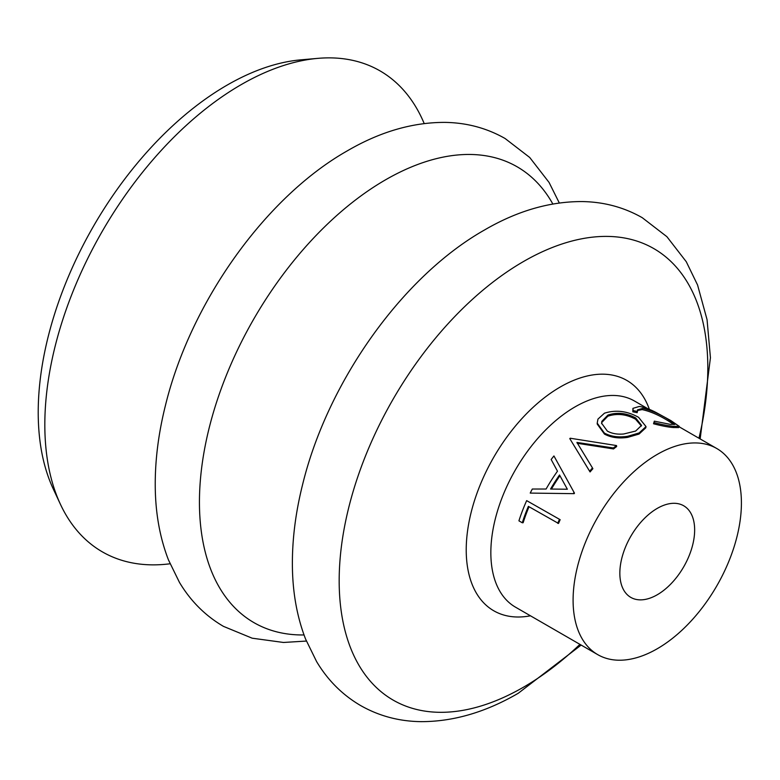 <?xml version="1.0" encoding="UTF-8"?>
<svg xmlns="http://www.w3.org/2000/svg" width="780" height="780" viewBox="0 0 780 780"><rect width="100%" height="100%" fill="white"/><g stroke="black" fill="none" stroke-linecap="round" stroke-linejoin="round"><path stroke-width="1.17" d="M641.394 426.007L635.495 419.162C626.184 414.17 616.97 413.185 607.854 416.198L601.838 422.419L601.633 423.725M597.958 419.094L604.471 413.185C615.839 409.617 627.208 410.992 638.576 417.319L646.025 426.592L639.142 432.929L627.715 436.273C618.735 437.668 610.964 436.605 604.383 433.075L597.217 423.14L597.958 419.094M607.951 415.067L601.838 421.337L601.604 423.218L607.347 431.087C611.91 433.612 617.38 434.577 623.746 433.982L635.642 431.057L641.55 425.402L635.749 417.982C626.428 412.981 617.165 412.015 607.951 415.067L607.854 416.198M424.193 123.542A277.69 160.329 120 0 0 317.977 58.354L301.022 59.826A267.179 154.255 120 0 0 227.136 85.108A267.179 154.255 120 0 0 53.264 488.962L60.47 504.377A277.69 160.329 120 0 0 170.03 563.774M317.977 58.354A277.69 160.329 120 0 0 241.186 84.63A277.69 160.329 120 0 0 60.47 504.377M657.248 594.769A52.894 30.537 120 0 0 691.801 548.155A52.894 30.537 120 0 0 683.699 505.772A52.894 30.537 120 0 0 657.248 508.394A52.894 30.537 120 0 0 622.693 554.999A52.894 30.537 120 0 0 630.806 597.392A52.894 30.537 120 0 0 657.248 594.769M616.522 445.555A120.335 69.478 120 0 0 613.382 447.973L576.917 442.426L592.478 467.951A120.335 69.478 120 0 0 589.631 471.247L569.78 438.613A120.335 69.478 120 0 1 570.19 438.223L616.522 445.555L616.658 446.54A119.008 68.708 120 0 0 613.558 448.939L577.21 443.284M592.478 467.951L592.888 468.692A119.008 68.708 120 0 0 590.07 471.949L589.631 471.247M589.387 470.827L569.78 438.613M574.158 493.662L530.225 493.087A120.335 69.478 120 0 1 532.301 489.031L546.097 489.021A120.335 69.478 120 0 1 557.476 471.198L551.158 459.488A120.335 69.478 120 0 1 553.937 455.959L574.48 493.165A119.008 68.708 120 0 0 574.158 493.662L530.225 493.087M522.278 522.775L518.924 520.835A120.335 69.478 120 0 1 526.666 500.633L560.157 519.694A119.008 68.708 120 0 0 558.519 523.458L528.362 506.366A120.335 69.478 120 0 0 522.278 522.775L523.136 522.727A119.008 68.708 120 0 1 529.035 506.756M657.248 454.409A119.008 68.708 120 0 0 579.501 559.279A119.008 68.708 120 0 0 597.743 654.644A119.008 68.708 120 0 0 657.248 648.755A119.008 68.708 120 0 0 735.004 543.884A119.008 68.708 120 0 0 716.761 448.51A119.008 68.708 120 0 0 657.248 454.409M646.025 426.592L645.791 427.82L639.044 434.06L627.715 437.356C618.793 438.711 611.052 437.619 604.471 434.09L597.246 424.096L597.217 423.14M674.076 424.632L667.846 420.635C658.603 414.97 650.033 411.294 642.145 409.607L637.387 410.524M668.46 419.465C659.207 413.8 650.598 410.104 642.623 408.398L637.475 409.89L637.172 412.678L632.843 411.811L632.911 408.369L639.249 406.468C643.783 407.023 649.389 409.032 656.077 412.483L670.898 420.605L679.283 426.377L673.686 426.328L673.208 427.537C668.109 427.118 661.557 425.86 653.542 423.764L654.322 421.161L670.488 424.408L675.129 424.281L668.46 419.465L667.846 420.635M679.283 426.377L678.707 427.567L673.208 427.537M642.623 408.398L642.145 409.607M637.543 411.469L633.184 410.611L632.843 411.811M633.184 410.611L632.911 408.369M673.686 426.328C668.528 425.909 661.928 424.651 653.884 422.565M604.383 433.075L604.471 434.09M639.142 432.929L639.044 434.06M635.495 419.162L635.749 417.982M613.382 447.973L613.558 448.939M553.937 455.959L574.48 493.165M573.865 492.697A120.335 69.478 120 0 0 573.544 493.194M550.563 489.04L567.352 489.226L559.533 474.981A120.335 69.478 120 0 0 550.563 489.04M559.942 475.732A119.008 68.708 120 0 0 551.441 489.05M526.666 500.633L560.157 519.694M559.387 519.529A120.335 69.478 120 0 0 557.729 523.322M552.835 203.999A263.182 151.944 120 0 0 385.544 179.819A263.182 151.944 120 0 0 204.204 451.103A263.182 151.944 120 0 0 304.024 634.949M698.958 438.233A260.666 150.491 120 0 0 523.497 261.524A260.666 150.491 120 0 0 339.173 580.768A260.666 150.491 120 0 0 523.497 687.19A260.666 150.491 120 0 0 579.94 644.368M649.37 409.363A133.009 76.791 120 0 0 560.274 386.997A133.009 76.791 120 0 0 467.444 531.755A133.009 76.791 120 0 0 530.468 615.8M647.975 408.808L634.501 401.027A119.008 68.708 120 0 0 574.996 406.916A119.008 68.708 120 0 0 497.25 511.797A119.008 68.708 120 0 0 515.492 607.162L597.743 654.644M559.309 202.976L549.071 182.442L529.717 157.472L505.099 138.508C486.808 128.105 466.801 122.733 445.068 122.392C412.669 122.275 380.123 131.742 347.412 150.784C265.132 197.35 190.515 302.747 165.526 405.103C158.516 433.027 155.083 459.937 155.239 485.823C155.405 512.87 159.812 537.557 168.451 559.904L179.468 582.416C190.632 601.068 205.286 615.722 223.441 626.359L252.174 638.196L283.481 642.466L306.384 641.062M700.157 438.935L710.434 357.737L707.06 319.683L697.573 285.012L686.283 261.739L666.9 236.691L642.242 217.688C623.951 207.275 603.934 201.903 582.202 201.572C549.812 201.454 517.257 210.912 484.555 229.964C402.275 276.52 327.649 381.927 302.669 484.282C295.649 512.207 292.227 539.117 292.383 565.003C292.549 592.039 296.946 616.736 305.584 639.073L316.612 661.596C327.766 680.248 342.43 694.892 360.584 705.529C378.914 715.962 398.97 721.334 420.752 721.646C453.102 721.734 485.608 712.267 518.271 693.254L581.149 645.07M679.087 426.767L716.761 448.51"/></g></svg>
